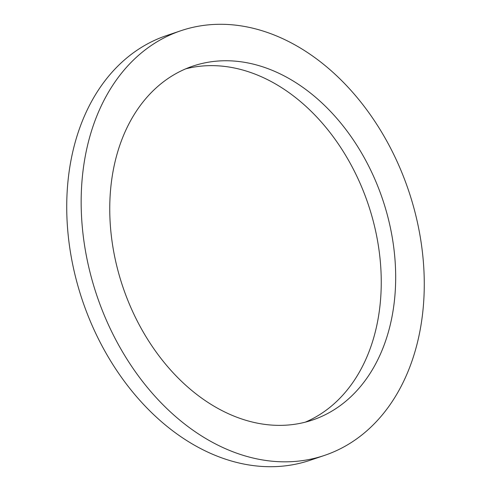 <?xml version="1.0" encoding="UTF-8"?>
<svg xmlns="http://www.w3.org/2000/svg" width="491" height="491" viewBox="0 0 491 491"><rect width="100%" height="100%" fill="white"/><g stroke="black" fill="none" stroke-linecap="round" stroke-linejoin="round"><path stroke-width="0.74" d="M185.727 68.832A186.795 137.057 -108.7 0 1 286.584 90.952A186.795 137.057 -108.7 0 1 380.887 269.258A186.795 137.057 -108.7 0 1 305.273 422.168M204.416 400.048A186.795 137.057 -108.7 0 1 109.886 216.715A186.795 137.057 -108.7 0 1 192.846 66.119A186.795 137.057 -108.7 0 1 301.008 86.066A186.795 137.057 71.3 0 1 395.543 269.406A186.795 137.057 71.3 0 1 312.583 420.001A186.795 137.057 71.3 0 1 204.416 400.048M310.668 54.673A224.154 164.467 71.3 0 0 180.872 30.73A224.154 164.467 71.3 0 0 81.322 211.449A224.154 164.467 71.3 0 0 194.755 431.448A224.154 164.467 71.3 0 0 324.551 455.39A224.154 164.467 71.3 0 0 424.107 274.672A224.154 164.467 71.3 0 0 310.668 54.673M180.872 30.73L166.449 35.61A224.154 164.467 71.3 0 0 66.893 216.328A224.154 164.467 71.3 0 0 180.332 436.327A224.154 164.467 71.3 0 0 310.128 460.27L324.551 455.39"/></g></svg>
